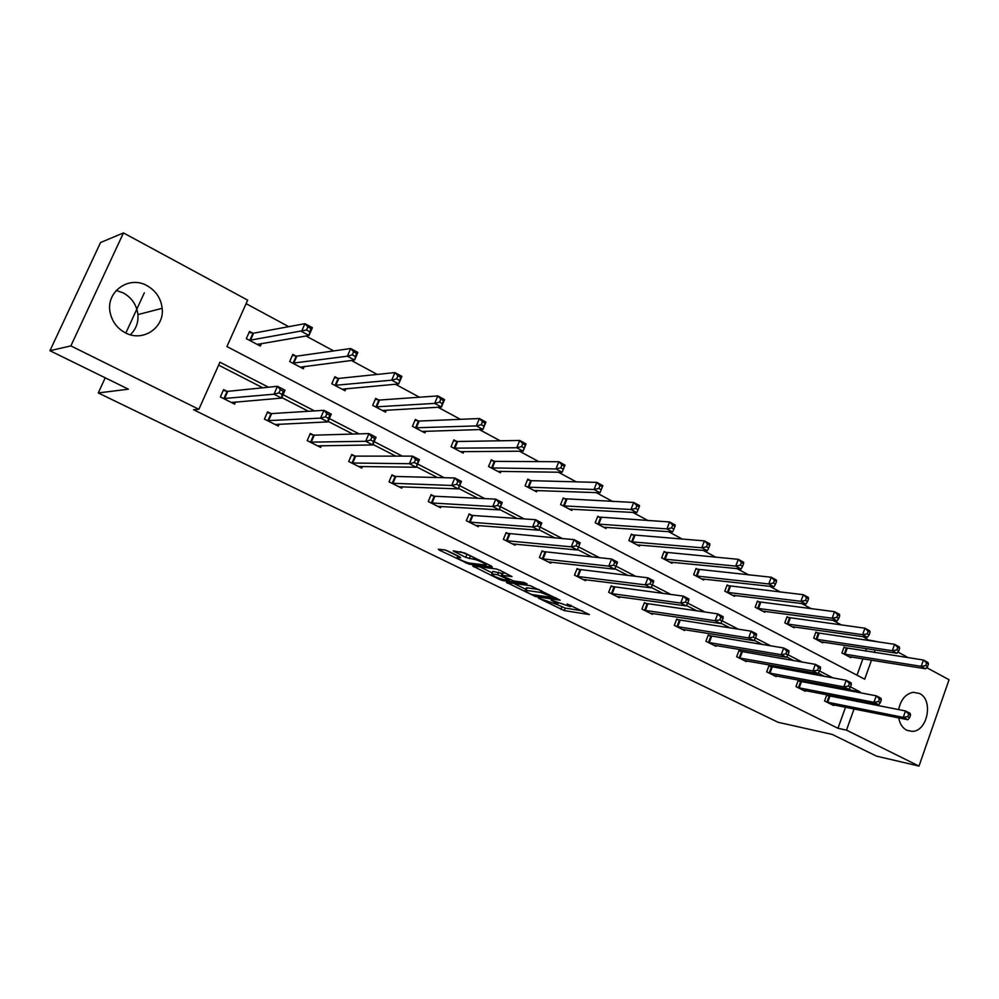<?xml version="1.0" encoding="UTF-8"?>
<svg xmlns="http://www.w3.org/2000/svg" width="999" height="999" viewBox="0 0 999 999"><rect width="100%" height="100%" fill="white"/><g stroke="black" fill="none" stroke-linecap="round" stroke-linejoin="round"><path stroke-width="1.5" d="M538.498 598.151L564.273 610.589L589.398 614.56L567.157 603.945C570.404 605.594 571.428 606.493 570.229 606.63L550.961 600.024L554.345 602.01C557.579 603.633 558.616 604.52 557.442 604.657L538.498 598.151M116.209 290.434L123.302 292.944C131.868 297.789 136.738 305.007 137.924 314.585C138.486 322.64 135.939 329.358 130.307 334.765M147.028 285.677C155.894 290.759 160.951 298.301 162.175 308.316C164.66 327.684 142.82 342.457 125.35 332.817C117.358 328.496 112.325 321.915 110.265 313.062C105.132 292.245 128.734 274.962 147.028 285.677M898.638 709.615C900.773 699.562 905.656 693.793 913.298 692.295L919.542 693.506C933.69 699.912 927.534 731.593 912.149 731.393L906.667 730.207C902.472 727.921 899.812 723.813 898.675 717.881M448.226 551.173L444.717 549.937L438.336 549.238L439.485 550.199L469.055 564.16L492.32 567.032L491.408 566.096L464.76 553.009L453.209 550.874L465.721 557.417L473.164 559.128C477.01 559.465 489.035 565.184 485.589 565.034L469.855 563.136C466.121 562.787 454.308 557.192 457.629 557.33L460.664 557.654L459.54 556.705L448.226 551.173M926.697 667.644L949.05 679.745L919.005 766.071L876.51 756.143L832.267 734.44L778.046 722.277L98.277 392.944L128.446 389.198L49.95 350.699L70.867 345.904L123.464 232.929L247.677 300.15L226.923 346.566L864.697 679.195L871.515 660.152M919.005 766.071L846.478 730.144L854.058 708.953M268.494 387.212L219.93 362.2L198.863 409.303L193.594 409.715L837.974 728.283L846.478 730.144M198.863 409.303L70.867 345.904M506.431 582.38L535.514 596.565L560.152 600.212L530.344 585.689L506.431 582.38M499.275 579.345L472.714 566.008L496.216 568.943L499.762 570.192L511.988 576.598L501.885 575.299L502.934 576.211L513.698 581.006L523.901 582.38L527.097 583.891L502.697 580.569L499.275 579.345L499.612 578.496M49.95 350.699L100.562 242.52L123.464 232.929M144.318 292.832L125.824 333.054M105.232 377.809L98.277 392.944M295.879 356.031L292.819 354.408L289.685 361.551L303.321 368.743L304.345 366.396M378.559 399.912L375.674 398.389L372.702 405.357L385.552 412.137L386.376 410.214M456.593 441.333L453.871 439.885L451.036 446.703L463.186 453.109L463.848 451.486M530.357 480.494L527.784 479.133L525.087 485.776L536.588 491.845L537.15 490.459M600.212 517.569L597.777 516.283L595.204 522.777L606.093 528.521L606.568 527.322M666.445 552.734L664.135 551.498L661.675 557.854L672.015 563.311L672.427 562.25M729.345 586.113L727.135 584.952L724.787 591.171L734.615 596.353L734.964 595.404M789.135 617.857L787.037 616.745L784.789 622.839L794.13 627.759L794.455 626.91M846.053 648.064L844.068 647.015L841.907 652.971L850.811 657.667L851.086 656.892M857.017 675.187L862.899 658.778M865.634 651.161L866.533 648.651M869.392 640.671L863.099 636.663M841.558 625.037L832.816 620.317M811.413 608.778L801.722 603.546M780.481 592.07L769.792 586.301M748.713 574.937L736.975 568.593M716.096 557.33L703.246 550.399M682.567 539.235L668.568 531.68M648.126 520.641L632.904 512.425M612.699 501.523L596.191 492.607M576.261 481.855L558.404 472.215M538.761 461.613L519.48 451.211M500.162 440.784L479.37 429.558M460.402 419.33L438.024 407.255M419.443 397.215L395.392 384.24M377.222 374.425L351.386 360.489M333.666 350.924L305.969 335.976M288.736 326.673L246.104 303.659M817.944 633.141L815.896 632.055L813.698 638.086L822.814 642.894L823.114 642.082M759.615 602.185L757.467 601.048L755.169 607.192L764.747 612.25L765.084 611.351M698.301 569.63L696.041 568.443L693.643 574.725L703.708 580.044L704.095 579.033M633.766 535.377L631.393 534.115L628.883 540.546L639.485 546.153L639.922 545.017M565.759 499.288L563.249 497.952L560.626 504.532L571.803 510.427L572.315 509.14M493.981 461.188L491.333 459.777L488.573 466.508L500.387 472.739L500.998 471.253M418.131 420.916L415.322 419.43L412.425 426.323L424.925 432.917L425.661 431.156M337.824 378.296L334.852 376.723L331.805 383.778L345.042 390.759L345.954 388.648M252.672 333.092L249.525 331.418L246.303 338.649L260.352 346.066L261.513 343.431M869.58 640.159L879.582 642.145M897.876 652.047L908.303 657.692M859.852 692.757L860.151 691.907L850.461 686.912M833.016 677.934L819.655 671.053M802.334 662.137L787.999 654.757M770.828 645.903L755.494 638.011M738.473 629.245L722.077 620.804M705.219 612.125L687.712 603.109M671.053 594.53L652.372 584.914M635.913 576.435L616.008 566.183M599.762 557.817L578.571 546.903M562.574 538.661L540.122 527.097M524.275 518.943L500.511 506.705M484.84 498.626L459.69 485.676M444.205 477.697L417.594 463.998M402.31 456.131L374.163 441.633M359.103 433.878L329.345 418.544M314.523 410.914L283.042 394.705M856.73 701.485L857.067 700.561M874.262 652.472L875.161 649.949M851.285 691.158L851.585 690.321L849 688.985M824.525 676.41L818.231 673.176M793.943 660.701L786.625 656.942M762.549 644.58L754.158 640.259M730.319 628.009L720.791 623.126M697.202 611.001L686.488 605.494M663.161 593.518L651.211 587.375M628.171 575.536L614.897 568.718M592.195 557.055L577.522 549.512M555.169 538.036L539.048 529.745M517.07 518.456L499.425 509.39M477.834 498.289L458.566 488.399M437.412 477.534L416.446 466.758M395.754 456.131L372.977 444.43M352.797 434.053L328.122 421.378M308.491 411.288L281.793 397.577M262.762 387.799L218.619 365.122M851.585 690.321L860.151 691.907M837.974 728.283L845.516 707.242M848.176 699.824L848.501 698.9M235.589 401.935L234.628 404.108L220.354 396.928L223.614 389.598L226.823 391.221M279.121 424.138L278.271 426.073L264.423 419.105L267.607 411.863L270.704 413.436M321.391 445.641L320.642 447.39L307.192 440.621L310.289 433.479L313.299 435.002M362.45 466.508L361.775 468.094L348.713 461.526L351.735 454.458L354.657 455.944M402.335 486.75L401.735 488.199L389.048 481.818L391.983 474.837L394.83 476.286M441.121 506.418L440.571 507.742L428.234 501.535L431.106 494.642L433.866 496.041M478.821 525.511L478.321 526.748L466.333 520.716L469.13 513.898L471.815 515.259M515.496 544.08L515.047 545.229L503.384 539.36L506.106 532.617L508.728 533.941M551.198 562.137L550.774 563.199L539.423 557.492L542.082 550.836L544.63 552.122M585.938 579.707L585.539 580.706L574.5 575.149L577.097 568.568L579.582 569.817M619.767 596.815L619.405 597.739L608.653 592.332L611.188 585.826L613.598 587.05M652.722 613.461L652.384 614.335L641.907 609.065L644.392 602.634L646.74 603.821M684.827 629.682L684.515 630.506L674.313 625.374L676.735 619.005L679.02 620.167M716.133 645.491L715.846 646.278L705.893 641.271L708.266 634.977L710.489 636.101M746.653 660.901L746.378 661.638L736.675 656.755L738.998 650.536L741.171 651.635M776.423 675.923L776.161 676.635L766.695 671.865L768.968 665.709L771.091 666.783M805.456 690.584L805.219 691.258L795.978 686.6L798.213 680.506L800.274 681.555M833.803 704.894L833.578 705.519L824.562 700.986L826.735 694.954L828.758 695.978M311.963 440.522L311.276 440.534M269.068 419.53L268.381 419.568M224.8 398.002L224.126 398.064M557.242 604.657L565.247 608.116L582.504 610.814M513.711 583.391L525.811 589.31M531.655 594.505L554.895 597.926L540.596 592.432L525.424 590.297C524.225 590.434 525.287 591.346 528.621 593.019L531.655 594.505M526.161 588.436L527.11 587.837L539.148 589.535M492.17 572.864L479.982 566.908M505.606 573.064L502.834 572.951M492.207 574.025L491.72 573.988C492.232 575.611 496.241 577.497 503.746 579.657L509.403 580.407L508.366 579.52L497.614 574.725L492.207 574.025L492.519 572.015M493.231 571.478L502.559 573.613M460.314 551.648L471.203 556.168M485.839 564.41L486.251 563.561M445.729 550.174L458.079 556.218M848.825 656.618L925.761 668.806L921.203 666.345L923.426 660.014L843.893 647.489M926.622 663.036L923.426 660.014L927.984 662.487L928.446 664.035L926.622 663.036L925.736 665.571L927.559 666.57L928.446 664.035M925.736 665.571L921.203 666.345L843.905 654.033M927.559 666.57L925.761 668.806M826.585 702.01L903.258 717.357L907.891 719.73L831.568 704.507M826.598 695.354L905.506 710.951L910.126 713.336L910.551 715.022L908.703 714.073L907.804 716.633L909.652 717.594L910.551 715.022M907.804 716.633L903.258 717.357L905.506 710.951L908.703 714.073M907.891 719.73L909.652 717.594M820.778 641.82L896.965 653.246L892.282 650.711L894.567 644.318L815.721 632.567M897.764 647.352L894.567 644.318L899.237 646.852L899.637 648.376L897.764 647.352L896.852 649.924L898.725 650.936L899.637 648.376M896.852 649.924L892.282 650.711L815.746 639.173M898.725 650.936L896.965 653.246M792.057 626.66L867.419 637.275L862.612 634.677L864.947 628.209L786.85 617.257M868.143 631.268L864.947 628.209L869.742 630.819L870.067 632.305L868.143 631.268L867.207 633.865L869.13 634.902L870.067 632.305M867.207 633.865L862.612 634.677L786.887 623.938M869.13 634.902L867.419 637.275M798.051 687.649L873.938 702.297L878.695 704.732L803.159 690.222M798.051 680.931L876.248 695.816L880.981 698.264L881.33 699.937L879.432 698.963L878.508 701.56L880.406 702.534L881.33 699.937M878.508 701.56L873.938 702.297L876.248 695.816L879.432 698.963M878.695 704.732L880.406 702.534M768.818 672.939L843.855 686.85L848.725 689.347L774.05 675.574M768.805 666.133L846.215 680.294L851.073 682.804L851.348 684.452L849.387 683.453L848.451 686.076L850.399 687.087L851.348 684.452M848.451 686.076L843.855 686.85L846.215 680.294L849.387 683.453M848.725 689.347L850.399 687.087M762.612 611.126L837.1 620.891L832.155 618.219L834.54 611.675L757.267 601.585M837.736 614.747L834.54 611.675L839.472 614.348L839.709 615.821L837.736 614.747L836.775 617.37L838.748 618.443L839.709 615.821M836.775 617.37L832.155 618.219L757.317 608.329M838.748 618.443L837.1 620.891M738.848 657.854L812.961 670.978L817.969 673.551L744.218 660.551M738.835 650.986L815.371 664.347L820.366 666.932L820.554 668.568L818.556 667.532L817.582 670.179L819.592 671.216L820.554 668.568M817.582 670.179L812.961 670.978L815.371 664.347L818.556 667.532M817.969 673.551L819.592 671.216M732.417 595.192L805.956 604.058L800.886 601.311L803.321 594.692L726.922 585.514M806.505 597.777L803.321 594.692L808.378 597.439L808.528 598.888L806.505 597.777L805.531 600.436L807.554 601.535L808.528 598.888M805.531 600.436L800.886 601.311L726.997 592.332M807.554 601.535L805.956 604.058M708.116 642.394L781.23 654.695L786.375 657.33L713.623 645.154M708.091 635.439L783.703 647.976L788.835 650.636L788.935 652.235L786.875 651.173L785.888 653.858L787.949 654.919L788.935 652.235M785.888 653.858L781.23 654.695L783.703 647.976L786.875 651.173M786.375 657.33L787.949 654.919M701.46 578.858L773.963 586.763L768.755 583.953L771.253 577.247L695.816 569.018M774.425 580.357L771.253 577.247L776.448 580.082L776.51 581.493L774.425 580.357L773.426 583.041L775.511 584.165L776.51 581.493M773.426 583.041L768.755 583.953L695.903 575.923M775.511 584.165L773.963 586.763M676.598 626.523L748.638 637.949L753.92 640.659L682.242 629.37M676.548 619.492L751.161 631.168L756.443 633.89L756.443 635.464L754.332 634.377L753.321 637.087L755.431 638.186L756.443 635.464M753.321 637.087L748.638 637.949L751.161 631.168L754.332 634.377M753.92 640.659L755.431 638.186M669.705 562.1L741.083 569.005L735.739 566.108L738.298 559.328L663.898 552.11M741.458 562.449L738.298 559.328L743.643 562.237L743.606 563.611L741.458 562.449L740.434 565.159L742.582 566.321L743.606 563.611M740.434 565.159L735.739 566.108L663.998 559.09M742.582 566.321L741.083 569.005M644.255 610.252L715.134 620.741L720.566 623.526L650.049 613.161M644.193 603.134L717.719 613.873L723.139 616.683L723.051 618.231L720.878 617.107L719.842 619.855L722.015 620.978L723.051 618.231M719.842 619.855L715.134 620.741L717.719 613.873L720.878 617.107M720.566 623.526L722.015 620.978M637.112 544.905L707.304 550.736L701.798 547.764L704.42 540.896L631.143 534.752M707.567 544.03L704.42 540.896L709.914 543.893L709.777 545.229L707.567 544.03L706.53 546.79L708.728 547.976L709.777 545.229M706.53 546.79L701.798 547.764L631.256 541.808M708.728 547.976L707.304 550.736M611.063 593.543L680.681 603.046L686.263 605.918L617.007 596.54M610.988 586.351L683.341 596.103L688.91 598.988L688.711 600.499L686.475 599.35L685.414 602.135L687.649 603.284L688.711 600.499M685.414 602.135L680.681 603.046L683.341 596.103L686.475 599.35M686.263 605.918L687.649 603.284M603.671 527.247L672.552 531.955L666.895 528.896L669.58 521.953L597.514 516.945M672.714 525.099L669.58 521.953L675.224 525.024L674.987 526.336L672.714 525.099L671.64 527.884L673.913 529.108L674.987 526.336M671.64 527.884L666.895 528.896L597.652 524.063M673.913 529.108L672.552 531.955M576.985 576.398L645.242 584.852L650.998 587.812L583.079 579.47M576.885 569.118L647.964 577.822L653.708 580.781L653.396 582.267L651.098 581.081L650.012 583.903L652.31 585.089L653.396 582.267M650.012 583.903L645.242 584.852L647.964 577.822L651.098 581.081M650.998 587.812L652.31 585.089M569.318 509.115L636.8 512.637L630.981 509.49L633.728 502.46L562.974 498.651M636.863 505.619L633.728 502.46L639.547 505.619L639.185 506.893L636.863 505.619L635.764 508.441L638.086 509.702L639.185 506.893M635.764 508.441L630.981 509.49L563.136 505.856M638.086 509.702L636.8 512.637M534.028 490.497L600.012 492.757L594.018 489.51L596.84 482.392L531.418 480.669L527.497 479.857M599.949 485.576L596.84 482.392L602.822 485.651L602.347 486.875L599.949 485.576L598.826 488.424L601.223 489.722L602.347 486.875M598.826 488.424L594.018 489.51L527.672 487.137M601.223 489.722L600.012 492.757M497.752 471.353L562.125 472.277L555.956 468.943L558.853 461.738L495.029 461.351L491.021 460.539M561.95 464.922L558.853 461.738L565.022 465.097L562.125 472.277L564.423 466.271L561.95 464.922L560.789 467.807L563.261 469.155M560.789 467.807L555.956 468.943L491.233 467.907M564.423 466.271L565.022 465.097M460.477 451.673L523.114 451.186L516.745 447.752L519.73 440.459L457.617 441.496L453.534 440.696M522.802 443.656L519.73 440.459L526.073 443.918L523.114 451.186L525.337 445.042L522.802 443.656L521.603 446.578L524.15 447.952M521.603 446.578L516.745 447.752L453.771 448.139M525.337 445.042L526.073 443.918M422.14 431.443L482.904 429.458L476.348 425.911L479.395 418.531L419.143 421.066L414.972 420.279M482.442 421.74L479.395 418.531L485.939 422.09L482.904 429.458L485.077 423.164L482.442 421.74L481.218 424.7L483.853 426.111M481.218 424.7L476.348 425.911L415.234 427.797M485.077 423.164L485.939 422.09M442.295 403.596L443.544 400.599L440.846 399.138L439.585 402.135L442.295 403.596L441.446 407.055L434.677 403.396L437.824 395.916L444.567 399.588L441.446 407.055L382.779 410.477M440.846 399.138L437.824 395.916L379.558 400.05L375.299 399.275M439.585 402.135L434.677 403.396L375.587 406.88M443.544 400.599L444.567 399.588M541.97 558.778L608.791 566.133L614.697 569.168L548.239 561.925M541.858 551.411L611.575 559.003L617.482 562.062L617.057 563.511L614.685 562.287L613.573 565.134L615.933 566.358L617.057 563.511M613.573 565.134L608.791 566.133L611.575 559.003L614.685 562.287M614.697 569.168L615.933 566.358M505.993 540.671L571.253 546.853L577.335 549.974L512.437 543.918M505.869 533.229L574.113 539.647L580.194 542.782L579.645 544.193L577.21 542.932L576.061 545.829L578.496 547.077L579.645 544.193M576.061 545.829L571.253 546.853L574.113 539.647L577.21 542.932M577.335 549.974L578.496 547.077M468.868 514.535L472.852 515.472L535.526 519.705L541.795 522.939L538.861 530.219L475.649 525.399M539.935 527.222L538.861 530.219L532.592 526.997L535.526 519.705L538.598 523.001L537.425 525.936L539.935 527.222L541.108 524.3L538.598 523.001M469.031 522.065L532.592 526.997L537.425 525.936M541.795 522.939L541.108 524.3M430.831 495.304L434.89 496.241L495.779 499.15L502.235 502.485L499.225 509.865L437.812 506.356M500.212 506.768L499.225 509.865L492.757 506.543L495.779 499.15L498.826 502.472L497.627 505.432L500.212 506.768L501.411 503.808L498.826 502.472M431.006 502.934L492.757 506.543L497.627 505.432M502.235 502.485L501.411 503.808M391.695 475.536L395.841 476.473L454.807 477.972L461.451 481.406L458.366 488.886L398.901 486.775M459.253 485.676L458.366 488.886L451.71 485.464L454.807 477.972L457.829 481.306L456.593 484.303L459.253 485.676L460.502 482.679L457.829 481.306M391.895 483.254L451.71 485.464L456.593 484.303M461.451 481.406L460.502 482.679M358.941 466.508L416.233 467.245L409.365 463.711L412.55 456.131L419.405 459.677L416.233 467.245L418.294 460.901L415.547 459.478L414.273 462.512L417.02 463.936M351.648 462.999L409.365 463.711L414.273 462.512M351.423 455.194L355.656 456.118L412.55 456.131L415.547 459.478M419.405 459.677L418.294 460.901M342.095 389.198L398.688 383.941L391.708 380.169L394.93 372.59L338.811 378.409L334.453 377.647M397.927 375.824L394.93 372.59L401.898 376.386L398.688 383.941L400.711 377.335L397.927 375.824L396.628 378.858L399.425 380.369M396.628 378.858L391.708 380.169L334.777 385.339M400.711 377.335L401.898 376.386M309.952 434.253L314.285 435.164L368.956 433.591L376.036 437.25L372.764 444.93L317.645 445.879M373.451 441.496L372.764 444.93L365.671 441.283L368.956 433.591L371.915 436.95L370.604 440.035L373.451 441.496L374.75 438.424L371.915 436.95M310.214 442.145L365.671 441.283L370.604 440.035M314.26 435.164L311.176 442.307L314.285 435.164M376.036 437.25L374.75 438.424M300.287 367.145L354.558 360.09L347.352 356.206L350.674 348.526L296.79 356.144L292.395 355.394M353.634 351.748L350.674 348.526L357.867 352.435L354.558 360.09L356.506 353.321L353.634 351.748L352.297 354.832L355.182 356.393M352.297 354.832L347.352 356.206L292.757 363.161M356.506 353.321L357.867 352.435M267.245 412.687L271.666 413.586L323.951 410.327L331.256 414.11L327.909 421.878L275.187 424.513M328.459 418.331L327.909 421.878L320.579 418.119L323.951 410.327L326.873 413.698L325.524 416.82L328.459 418.331L329.807 415.209L326.873 413.698M267.532 420.666L320.579 418.119L325.524 416.82M331.256 414.11L329.807 415.209M257.992 344.817L258.366 343.968M257.218 344.418L308.991 335.464L301.561 331.443L304.97 323.664L253.621 333.179L249.051 332.467M307.892 326.91L304.97 323.664L312.4 327.709L308.991 335.464L310.864 328.521L307.892 326.91L306.518 330.02L309.503 331.631M306.518 330.02L249.463 340.322M310.864 328.521L312.4 327.709M232.542 402.197L232.23 402.897M223.239 390.459L227.66 391.358L277.472 386.301L285.015 390.209L281.568 398.089L231.443 402.51M281.993 394.405L281.568 398.089L274.001 394.205L277.472 386.301L280.357 389.685L278.971 392.844L281.993 394.405L283.379 391.246L280.357 389.685M223.564 398.539L274.001 394.205L278.971 392.844M285.015 390.209L283.379 391.246M565.247 608.116L564.273 610.589M561.863 606.917L560.889 609.378M535.889 595.629L535.514 596.565M507.554 582.542L507.267 583.241M541.321 590.596L540.596 592.432M527.11 587.837L526.098 590.347M474.113 566.183L473.801 566.933M503.109 572.752L502.072 575.312M503.109 579.545L502.697 580.569M502.135 573.414L501.098 575.961M498.651 572.177L497.614 574.725M458.504 556.193L458.029 557.355M473.838 557.467L473.164 559.128M470.304 556.068L469.243 558.666M466.783 554.82L465.721 557.417M454.682 551.036L454.345 551.86M469.493 563.074L469.055 564.16M465.959 562.075L465.609 562.937M439.81 549.4L439.485 550.199M847.177 648.326L845.029 654.295M846.415 648.164L844.255 654.12M826.935 702.11L829.12 696.078M827.696 702.297L829.869 696.266M819.055 633.403L816.857 639.422M818.293 633.241L816.096 639.26M790.246 618.106L787.999 624.188M789.485 617.944L787.249 624.038M798.413 687.749L800.636 681.655M799.163 687.936L801.385 681.842M769.168 673.039L771.44 666.882M769.929 673.214L772.202 667.057M760.714 602.422L758.428 608.578M759.964 602.272L757.667 608.428M739.21 657.954L741.52 651.735M739.947 658.129L742.269 651.91M730.444 586.351L728.096 592.569M729.695 586.201L727.347 592.419M708.478 642.494L710.851 636.201M709.215 642.657L711.588 636.363M699.387 569.867L696.99 576.148M698.651 569.717L696.253 576.011M676.947 626.623L679.382 620.267M677.684 626.798L680.119 620.429M667.532 552.947L665.084 559.303M666.795 552.822L664.347 559.165M644.605 610.352L647.09 603.92M645.342 610.514L647.827 604.07M634.852 535.589L632.342 542.02M634.115 535.464L631.605 541.895M611.413 593.643L613.948 587.137M612.137 593.793L614.672 587.287M601.286 517.769L598.726 524.275M600.561 517.657L598.001 524.15M577.322 576.485L579.919 569.905M578.046 576.635L580.644 570.054M566.82 499.475L564.198 506.043M566.108 499.363L563.486 505.931M531.418 480.669L528.721 487.325M530.706 480.569L528.021 487.225M495.029 461.351L492.27 468.081M494.33 461.263L491.57 467.982M457.617 441.496L454.795 448.301M456.93 441.408L454.108 448.214M419.143 421.066L416.246 427.947M418.469 420.991L415.572 427.872M379.558 400.05L376.586 407.018M378.896 399.987L375.924 406.943M542.32 558.866L544.979 552.21M543.031 559.003L545.691 552.347M506.343 540.759L509.065 534.028M507.042 540.896L509.765 534.165M469.368 522.152L472.165 515.347M470.054 522.277L472.852 515.472M431.343 503.021L434.215 496.128M432.03 503.134L434.89 496.241M392.232 483.329L395.167 476.361M392.907 483.441L395.841 476.473M351.985 463.074L354.995 456.019M352.647 463.174L355.656 456.118M335.751 385.464L338.798 378.409L335.764 385.464M338.162 378.359L335.115 385.402M310.552 442.22L313.636 435.077M296.853 356.131L293.718 363.274M296.216 356.094L293.082 363.224M267.869 420.741L271.041 413.511M268.494 420.816L271.666 413.586M253.621 333.179L250.412 340.409M252.997 333.154L249.787 340.372M223.888 398.613L227.148 391.283M224.5 398.676L227.76 391.346M162.175 308.316L137.924 314.585M912.149 731.393L906.805 730.281M558.054 603.121L557.704 604.02M570.829 605.082L570.491 605.956M555.881 597.752L555.631 598.376M526.423 587.787L525.424 590.297M502.922 572.727L501.885 575.299M492.744 571.44L491.72 573.988M509.752 579.545L509.49 580.194M458.154 556.031L457.629 557.33M296.79 356.144L293.669 363.274M268.444 420.816L271.616 413.586M253.534 333.191L250.312 340.422M224.413 398.676L227.66 391.358"/></g></svg>

